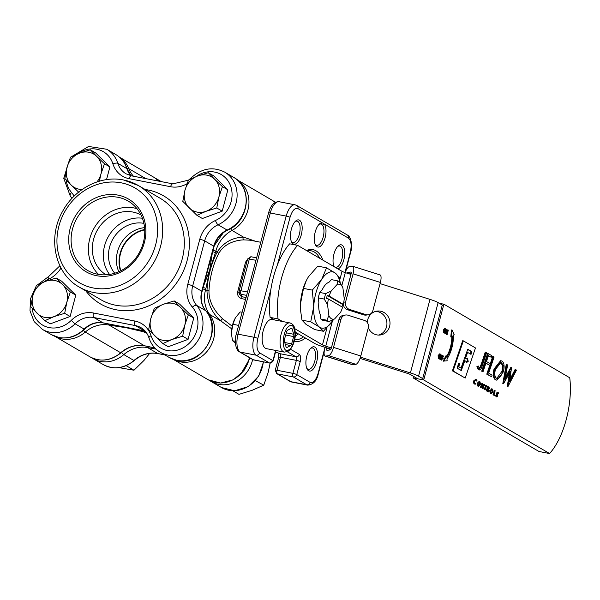 <?xml version="1.0" encoding="UTF-8"?>
<svg xmlns="http://www.w3.org/2000/svg" width="600" height="600" viewBox="0 0 600 600"><rect width="100%" height="100%" fill="white"/><g stroke="black" fill="none" stroke-linecap="round" stroke-linejoin="round"><path stroke-width="0.9" d="M144.705 229.507A30.435 26.985 -59.7 0 0 120.142 253.395A30.435 26.985 -59.7 0 0 120.495 270.915M289.92 322.935L272.01 319.455A14.857 6.57 101 0 0 262.972 331.673A14.857 6.57 101 0 0 265.395 348.263A14.857 6.57 101 0 0 266.347 348.63L284.265 352.103A14.857 6.57 -79 0 1 283.312 351.743A14.857 6.57 -79 0 1 280.403 337.68A14.857 6.57 -79 0 1 287.565 323.377A14.857 6.57 -79 0 1 289.92 322.935C292.38 323.775 293.888 325.335 294.457 327.608C295.515 332.093 295.62 335.91 294.765 339.06C293.49 345.202 291.157 349.343 287.767 351.495L284.265 352.103M368.31 327.743A12.053 11.325 82.6 0 0 380.235 334.987A12.053 11.325 82.6 0 0 389.588 326.483A12.053 11.325 82.6 0 0 377.115 311.085A12.053 11.325 82.6 0 0 367.763 319.59A12.053 11.325 82.6 0 0 367.343 322.597M375.593 311.4A12.053 11.325 -97.4 0 1 386.513 326.888A12.053 11.325 -97.4 0 1 378.683 335.077M294.638 339.697A45.203 19.98 101 0 0 303.45 336.877M305.438 338.032A46.71 20.648 -79 0 1 294.285 341.138M334.043 266.647A12.352 5.46 -79 0 1 338.295 245.873A12.352 5.46 -79 0 1 342.038 245.115A12.352 5.46 -79 0 1 344.362 257.362A12.352 5.46 -79 0 1 337.965 268.942M333.84 266.16A10.853 4.792 101 0 0 334.8 267.067A10.853 4.792 101 0 0 335.498 267.337A10.853 4.792 101 0 0 342.097 258.413A10.853 4.792 101 0 0 340.327 246.3A10.853 4.792 101 0 0 339.63 246.038A10.853 4.792 101 0 0 337.65 246.51M299.468 220.222A12.352 5.46 -79 0 1 301.252 234.938A12.352 5.46 -79 0 1 293.168 243.877A12.352 5.46 -79 0 1 291.63 242.093A12.352 5.46 -79 0 1 290.955 231.015A12.352 5.46 -79 0 1 295.725 220.987A12.352 5.46 -79 0 1 299.468 220.222M291.27 241.267A10.853 4.792 101 0 0 292.23 242.183A10.853 4.792 101 0 0 292.928 242.445A10.853 4.792 101 0 0 299.528 233.528A10.853 4.792 101 0 0 297.75 221.407A10.853 4.792 101 0 0 297.06 221.145A10.853 4.792 101 0 0 295.08 221.618M314.903 347.108A12.352 5.46 -79 0 1 316.688 361.815A12.352 5.46 -79 0 1 308.603 370.763A12.352 5.46 -79 0 1 307.065 368.978A12.352 5.46 -79 0 1 306.39 357.892A12.352 5.46 -79 0 1 311.16 347.865A12.352 5.46 -79 0 1 314.903 347.108M306.705 368.145A10.853 4.792 101 0 0 307.665 369.06A10.853 4.792 101 0 0 308.362 369.322A10.853 4.792 101 0 0 314.962 360.405A10.853 4.792 101 0 0 313.192 348.293A10.853 4.792 101 0 0 312.495 348.022A10.853 4.792 101 0 0 310.515 348.495M340.267 283.103L339.278 277.29L335.168 273L326.55 267.84L321.668 279.413L312.278 290.108L313.755 306.405L310.733 321.825L319.343 326.993L323.46 331.282L332.843 320.587A28.628 12.652 -79 0 1 319.965 327.405A28.628 12.652 -79 0 1 319.343 326.993A28.628 12.652 -79 0 1 313.755 306.405A28.628 12.652 -79 0 1 315.817 293.31A28.628 12.652 -79 0 1 321.668 279.413A28.628 12.652 -79 0 1 335.168 273A28.628 12.652 -79 0 1 340.118 282.862M308.947 251.978A45.203 19.98 101 0 0 307.59 250.913M319.763 258.3A45.203 19.98 101 0 0 314.22 251.962A45.203 19.98 101 0 0 311.317 250.86A45.203 19.98 101 0 0 307.252 250.987M295.185 336.24A45.203 19.98 101 0 0 298.267 333.84M321.57 224.265L320.572 223.965L322.478 225.083L324.308 224.01A12.352 5.46 -79 0 1 323.978 241.072A12.352 5.46 -79 0 1 315.465 244.958A12.352 5.46 -79 0 1 314.79 233.873A12.352 5.46 -79 0 1 319.56 223.845A12.352 5.46 -79 0 1 322.14 222.743L320.572 223.965A10.853 4.792 101 0 0 318.915 224.475M315.105 244.132A10.853 4.792 101 0 0 316.065 245.04A10.853 4.792 101 0 0 316.763 245.31A10.853 4.792 101 0 0 323.062 237.54A10.853 4.792 101 0 0 322.478 225.083M291.18 328.32A2.407 1.065 -79 0 1 291.562 328.252A2.407 1.065 -79 0 1 291.72 328.312A2.407 1.065 -79 0 1 292.132 328.942L293.73 334.275A2.407 1.065 -79 0 1 293.655 336.57L291.63 343.86A2.407 1.065 -79 0 1 290.61 345.532L286.987 347.483A2.407 1.065 -79 0 1 286.605 347.558A2.407 1.065 -79 0 1 286.043 346.868L284.438 341.528A2.407 1.065 -79 0 1 284.513 339.233L286.538 331.95A2.407 1.065 -79 0 1 287.558 330.27L291.18 328.32M295.32 334.087A44.002 19.447 101 0 0 296.722 332.94M329.115 321.54A20.797 9.188 -79 0 1 327.93 321.06A20.797 9.188 -79 0 1 326.843 320.212L328.875 315.57L327.555 304.733L324.27 299.062A20.797 9.188 -79 0 1 325.718 293.625L331.207 291.007L337.163 284.423L337.335 280.778L331.365 279.615L328.905 282.345A18.082 7.995 101 0 0 322.215 289.74L319.748 292.462A20.797 9.188 101 0 0 318.3 297.907L318.847 302.392A18.082 7.995 101 0 0 320.325 314.565L320.873 319.05A20.797 9.188 101 0 0 321.96 319.905A20.797 9.188 101 0 0 323.145 320.377L329.115 321.54L334.605 318.923A17.782 7.86 -79 0 1 331.35 318.69A17.782 7.86 -79 0 1 328.875 315.57M260.752 242.272L250.02 240.195L243.817 239.873C234.322 240.202 223.86 244.305 218.94 253.178A44.002 19.447 101 0 0 209.002 290.55C208.538 302.07 215.257 312.127 222.788 318.93L232.245 326.265M245.55 299.415L241.995 298.725C238.62 297.765 237.18 295.455 237.667 291.803L245.572 262.11L247.522 259.343M109.89 324.218A2.407 1.065 101 0 0 110.392 325.335L134.565 329.01M212.333 252.968L209.737 269.903L203.505 286.14M149.678 353.37L144.03 360.382L133.972 370.23L118.995 367.627M270.15 363.135L268.17 372.33L263.767 385.155L252.24 390.255L238.987 394.357L232.882 390.787M133.972 370.23L126.15 365.655M255.33 380.663L263.767 385.155M255.855 380.528L255.93 379.972M148.41 346.582A2.407 1.065 101 0 0 148.928 347.858L156.09 349.14M240.465 374.61L249.337 359.438M146.115 346.095A2.407 1.065 -79 0 1 145.95 346.087L145.95 346.087A2.407 1.065 -79 0 1 145.8 346.028L144.495 345.78A2.407 1.065 101 0 0 144.653 345.832A2.407 1.065 101 0 0 144.817 345.84M142.845 330.615A2.407 1.065 101 0 0 143.355 331.725L117.578 325.71M203.153 287.468L205.935 288.382L209.737 269.903L215.468 252.555L215.843 251.145L213.06 250.23M212.685 251.647L215.468 252.555M234.803 318.877A15.067 6.66 101 0 0 234.577 319.327A15.067 6.66 101 0 0 231.525 332.288A15.067 6.66 101 0 0 231.585 334.748A15.067 6.66 101 0 0 231.615 335.1M272.197 200.272L275.25 202.395A29.535 26.182 -59.7 0 0 272.197 200.272L237.06 179.73A29.535 26.182 120.3 0 1 248.812 205.095A29.535 26.182 120.3 0 1 232.028 230.423A30.135 26.715 120.3 0 0 215.843 251.145L217.245 251.962C223.507 242.52 232.245 237.562 243.458 237.105L255.51 241.26M231.788 328.913L221.093 321.135C212.123 313.388 207.413 303.218 206.962 290.618A1.507 0.405 -177 0 1 209.002 290.55M347.993 315.21L364.358 320.385A6.03 5.662 -97.4 0 1 368.28 327.877L360.795 356.002L333.517 347.385L340.995 319.26A6.03 5.662 -97.4 0 1 347.993 315.21M340.995 319.26L338.947 319.522L331.462 347.647A2.257 0.712 107.5 0 1 330.12 349.913L327.045 350.317A2.257 0.712 107.5 0 1 326.94 350.31A2.257 0.712 107.5 0 1 326.85 348.255L330.668 349.455M353.085 273.825L380.37 282.442L372.885 310.567A6.03 5.662 -97.4 0 1 365.895 314.61L349.522 309.442A6.03 5.662 -97.4 0 1 345.6 301.95L353.085 273.825A8.288 2.603 -72.5 0 0 352.763 266.288A8.288 2.603 -72.5 0 0 352.38 266.257L349.305 266.663A8.288 2.603 -72.5 0 0 345.135 272.565M368.205 314.82L366.157 315.09A6.03 5.662 -97.4 0 1 363.84 314.88L347.475 309.712L349.522 309.442M347.032 273.173A2.257 0.712 107.5 0 1 347.767 272.43L350.843 272.025A2.257 0.712 107.5 0 1 350.947 272.032A2.257 0.712 107.5 0 1 351.038 274.087L344.032 300.42M241.995 298.725A3.015 1.335 101 0 0 241.335 296.61L241.327 294.345A3.015 2.985 179.8 0 1 239.077 291.472L239.077 291.472A3.015 2.985 179.8 0 1 239.183 290.7A3.015 0.413 14.9 0 1 239.183 290.685A3.015 0.413 14.9 0 1 240.892 290.752A3.015 1.335 101 0 0 241.327 294.345L246.623 295.373M341.985 306.907A19.29 8.527 101 0 0 342.623 304.462L327.255 295.478A19.29 8.527 101 0 0 326.49 298.365L328.418 298.972L342.577 307.252A17.782 7.86 -79 0 1 340.56 312.337L334.605 318.923M234.825 342.548L232.53 340.74L231.6 334.882L231.525 332.288L232.89 324.285L235.365 317.858L240.21 311.895L242.13 312.27M243.817 239.873A1.507 0.945 87.6 0 1 243.045 238.65A1.507 0.945 87.6 0 1 243.458 237.105L232.028 230.423A2.407 0.63 61.8 0 1 230.61 228.593M222.788 318.93A1.507 0.818 132.8 0 0 221.452 319.808A1.507 0.818 132.8 0 0 221.093 321.135L209.67 314.452A30.135 26.715 120.3 0 1 205.56 289.793L206.962 290.618C207.892 276.27 211.32 263.385 217.245 251.962A1.507 0.78 -151.7 0 0 218.94 253.178M239.085 292.605A3.015 0.758 14.1 0 0 237.667 291.803M239.093 293.745L241.335 296.61L246.053 297.525M246.825 261.96A3.015 1.522 15.8 0 1 245.572 262.11M338.947 319.522A6.03 5.662 -97.4 0 1 343.627 315.27L345.675 315.007M325.11 347.355L324.803 348.517A8.288 2.603 -72.5 0 0 325.125 356.055L352.403 364.673A8.288 2.603 -72.5 0 0 352.793 364.702L355.868 364.305A8.288 2.603 -72.5 0 0 360.795 356.002M325.125 356.055A8.288 2.603 -72.5 0 0 325.507 356.085L328.582 355.68A8.288 2.603 -72.5 0 0 333.517 347.385M343.358 304.305A6.03 5.662 82.6 0 0 347.475 309.712M380.37 282.442A8.288 2.603 -72.5 0 0 380.048 274.905L352.763 266.288M337.163 284.423A17.782 7.86 -79 0 1 342.63 287.22A17.782 7.86 -79 0 1 342.892 287.775L344.212 298.612A17.782 7.86 -79 0 1 343.343 304.365L342.623 304.462M343.343 304.365L329.19 296.093A17.782 7.86 -79 0 1 331.207 291.007M327.255 295.478L329.19 296.093M232.89 324.285L238.635 325.403M235.327 341.288L232.53 340.74M327.555 304.733A17.782 7.86 -79 0 1 328.418 298.972M342.63 287.22L339.608 282.105A20.797 9.188 101 0 0 337.335 280.778M325.718 293.625L319.748 292.462M324.27 299.062L318.3 297.907M326.843 320.212L320.873 319.05M333.495 319.53A28.628 12.652 -79 0 1 332.843 320.587L333.502 319.53M279.157 201.735A15.067 6.66 101 0 0 270.27 213.007A3.015 0.413 -165.1 0 0 268.56 212.933C270.697 205.26 274.23 201.525 279.157 201.735L295.08 204.825A15.067 6.66 101 0 0 286.192 216.097A3.015 0.413 -165.1 0 1 290.048 217.312C292.207 210.525 294.832 207.615 297.938 208.59L348.51 238.163C351.225 240.585 351.81 245.37 350.257 252.51A3.015 0.413 14.9 0 1 350.513 252.772L345.487 271.673M270.892 289.32L257.812 338.468C256.26 345.615 256.845 350.4 259.56 352.822A3.015 2.67 120.3 0 1 256.14 355.192L240.218 352.103A3.015 2.67 120.3 0 1 239.46 351.825C236.04 350.572 233.903 341.13 236.325 334.095L268.56 212.933M287.28 351.735L295.928 356.79A3.015 1.335 -79 0 1 296.362 360.382L292.913 373.358A3.015 0.413 14.9 0 1 296.767 374.58L310.132 382.395C313.237 383.37 315.862 380.46 318.022 373.673A3.015 0.413 14.9 0 1 318.278 373.928L324.18 351.743M306.495 250.545A46.71 20.648 -79 0 1 322.935 260.153M289.485 325.913C281.827 329.377 280.98 354.697 288.683 349.897C291.48 349.058 293.595 343.995 295.043 334.695C294.173 326.647 292.32 323.715 289.485 325.913M323.46 331.282L314.692 329.58L306.075 324.42L301.965 320.13L300.577 310.447L300.487 303.832L303.51 288.405L306.345 280.478L308.4 276.832L317.79 266.138L326.55 267.84M303.51 288.405L312.278 290.108M301.965 320.13L310.733 321.825M331.373 347.962L325.725 346.178A6.03 0.825 14.9 0 1 322.47 344.88L294.78 328.695M282.435 321.48L278.062 318.923A54.248 23.977 -79 0 1 297.638 245.362L342.045 271.327A6.03 0.825 -165.1 0 0 345.3 272.625L350.955 274.41M297.638 245.362L289.673 243.817A54.248 23.977 101 0 0 270.105 317.377L278.062 318.923M270.105 317.377L274.478 319.935M306.322 280.522A28.628 12.652 101 0 0 306.233 280.718A28.628 12.652 101 0 0 300.487 303.832A28.628 12.652 101 0 0 300.548 310.02A28.628 12.652 101 0 0 300.562 310.245M360.03 358.395L407.332 373.335A6.03 0.825 14.9 0 1 410.595 374.632L417.705 378.795M443.482 305.752L438.127 302.618A15.067 2.07 -165.1 0 0 429.982 299.377L380.055 283.605M360.457 357.15L410.408 372.938A15.067 2.07 14.9 0 1 418.553 376.178L423.915 379.312M330.855 349.17L322.65 346.582A15.067 2.07 14.9 0 1 314.505 343.343L295.282 332.1M118.012 195.12A42.09 37.312 -59.7 0 0 70.222 228.218A42.09 37.312 -59.7 0 0 96.57 275.7A42.09 37.312 -59.7 0 0 144.36 242.603A42.09 37.312 -59.7 0 0 118.012 195.12M118.163 197.325A40.178 35.617 -59.7 0 0 74.055 224.288A40.178 35.617 -59.7 0 0 89.445 271.447A40.178 35.617 -59.7 0 0 97.695 274.245A40.178 35.617 -59.7 0 0 140.917 249.405A40.178 35.617 -59.7 0 0 129.938 202.185A40.178 35.617 -59.7 0 0 118.163 197.325M136.972 208.665A38.97 34.545 -59.7 0 0 134.032 207.945A38.97 34.545 -59.7 0 0 93.465 229.29A38.97 34.545 -59.7 0 0 98.542 274.395M140.97 214.95A34.672 30.735 -59.7 0 0 132.945 212.055A34.672 30.735 -59.7 0 0 95.407 234.022A34.672 30.735 -59.7 0 0 105.983 274.8M142.387 218.235A34.672 30.735 -59.7 0 0 108.585 236.167A34.672 30.735 -59.7 0 0 109.538 274.425M143.887 223.365A30.233 26.805 -59.7 0 0 113.047 238.778A30.233 26.805 -59.7 0 0 114.743 273.21M144.562 227.655A30.233 26.805 -59.7 0 0 118.815 271.695M174.172 300.923L180.555 307.493A19.29 17.1 120.3 0 1 184.792 325.132A19.29 17.1 120.3 0 1 172.05 339.472A19.29 17.1 120.3 0 1 155.062 336.18A19.29 17.1 120.3 0 1 150.637 328.215A19.29 17.1 120.3 0 1 150.825 318.54L154.343 308.288L163.567 304.2L174.172 300.923L179.595 304.095L193.748 318.053L188.078 339.368L168.255 346.733L162.825 343.56L148.672 329.603L150.825 318.54A19.29 17.1 120.3 0 1 163.567 304.2A19.29 17.1 120.3 0 1 180.555 307.493L188.317 314.873L184.792 325.132L182.648 336.195L172.05 339.472L162.825 343.56M188.078 339.368L182.648 336.195M193.748 318.053L188.317 314.873M208.29 172.695L214.673 179.273A19.29 17.1 120.3 0 1 218.91 196.913A19.29 17.1 120.3 0 1 206.167 211.252A19.29 17.1 120.3 0 1 189.18 207.952A19.29 17.1 120.3 0 1 184.755 199.995A19.29 17.1 120.3 0 1 184.942 190.32L188.468 180.06L197.685 175.972L208.29 172.695L213.712 175.868L227.865 189.825L222.195 211.147L202.373 218.513L196.942 215.34L182.79 201.382L184.942 190.32A19.29 17.1 120.3 0 1 197.685 175.972A19.29 17.1 120.3 0 1 214.673 179.273L222.435 186.653L218.91 196.913L216.765 207.975L206.167 211.252L196.942 215.34M222.195 211.147L216.765 207.975M227.865 189.825L222.435 186.653M56.205 278.032L62.595 284.61A19.29 17.1 120.3 0 1 66.832 302.25A19.29 17.1 120.3 0 1 54.082 316.59A19.29 17.1 120.3 0 1 37.095 313.29A19.29 17.1 120.3 0 1 32.678 305.332A19.29 17.1 120.3 0 1 32.858 295.657L36.383 285.397L45.608 281.31L56.205 278.032L61.635 281.205L75.787 295.163L70.11 316.485L50.287 323.85L44.858 320.678L30.713 306.72L32.858 295.657A19.29 17.1 120.3 0 1 45.608 281.31A19.29 17.1 120.3 0 1 62.595 284.61L70.358 291.99L66.832 302.25L64.68 313.312L54.082 316.59L44.858 320.678M70.11 316.485L64.68 313.312M75.787 295.163L70.358 291.99M78.975 192.45L71.213 185.07A19.29 17.1 120.3 0 1 66.795 177.105A19.29 17.1 120.3 0 1 66.975 167.43L70.5 157.17L79.725 153.09L90.323 149.805L95.752 152.985L109.905 166.935L106.523 179.632M82.14 189.48A19.29 17.1 120.3 0 1 71.213 185.07L64.83 178.493L66.975 167.43A19.29 17.1 120.3 0 1 79.725 153.09A19.29 17.1 120.3 0 1 96.712 156.382L104.475 163.762L100.95 174.023L99.398 181.185M109.905 166.935L104.475 163.762M90.323 149.805L96.712 156.382A19.29 17.1 120.3 0 1 100.95 174.023A19.29 17.1 120.3 0 1 96.938 181.958M423.735 379.965L443.895 304.2L569.745 377.775A55.755 24.638 -79 0 1 549.585 453.54L423.735 379.965L413.123 377.903L413.535 376.35M443.895 304.2L439.312 303.315M422.798 378.24L442.178 305.407M549.585 453.54L538.972 451.478L413.123 377.903M444.015 330.173L445.582 328.403L445.95 331.282L444.368 333.03L444.015 330.173L443.34 330.045L444.75 328.207L445.582 328.403M444.045 332.97L444.54 333.097L443.7 332.903L443.34 330.045M445.207 328.808L444.18 330.27L444.487 332.58L445.785 331.185L445.342 328.808M443.812 332.445L445.11 331.05L444.803 328.725M445.785 331.185L445.11 331.05M445.905 333.795L446.91 329.303L447.232 333.495L448.32 330.127L447.15 334.53L446.82 330.345L445.905 333.795L445.065 333.57L445.305 332.67M445.74 333.697L445.065 333.57M447.112 334.507L446.438 334.373L446.295 332.325M447.15 334.53L446.438 334.373M448.155 330.038L447.48 329.903L447.09 331.388M446.91 329.303L446.115 329.61M441.713 360.097L442.882 355.702L443.775 356.228L443.655 356.678L442.928 356.25L442.567 357.6L443.295 358.028L443.175 358.478L442.447 358.05L441.877 360.195L441.037 359.97L441.645 357.705M441.787 357.15L442.125 355.897M441.877 360.195L441.037 359.97M443.175 358.478L442.388 358.282M443.655 356.678L442.868 356.475M440.49 359.385L441.66 354.99L442.553 355.507L442.433 355.965L441.705 355.538L441.345 356.888L442.072 357.315L441.952 357.765L441.225 357.337L440.655 359.483L439.815 359.25L440.055 358.358M440.873 355.298L441.66 354.99M440.655 359.483L439.815 359.25M441.952 357.765L441.165 357.57M442.433 355.965L441.645 355.763M438.765 355.86L440.34 354.082L440.7 356.962L439.125 358.718L438.765 355.86L438.09 355.725L439.5 353.895L440.34 354.082M438.795 358.65L439.29 358.778L438.45 358.582L438.09 355.725M439.957 354.487L438.93 355.95L439.237 358.26L440.535 356.865L440.092 354.487M438.562 358.132L439.86 356.737L439.553 354.413M440.535 356.865L439.86 356.737M479.43 368.257L480.518 367.718L481.793 364.627L481.118 364.5L485.272 352.125L486.638 352.657L482.49 365.01C481.582 368.498 480.397 370.125 478.935 369.87L478.26 369.743L476.91 366.562L478.425 366.045L479.61 368.332M481.793 364.627L485.947 352.26M480.518 367.718L479.85 367.582L481.118 364.5M478.755 368.13L479.85 367.582M478.26 369.743L479.303 370.013L477.577 366.697L476.91 366.562M477.577 366.697L478.425 366.045M488.303 353.632L487.627 353.505L481.68 371.197L482.355 371.325L488.303 353.632L491.835 355.702L491.303 357.293L488.385 355.845M491.303 357.293L488.452 355.627L486.472 361.522L489.285 363.165L488.752 364.755L485.94 363.112L483.045 371.73L481.68 371.197M483.045 371.73L482.355 371.325M488.752 364.755L485.865 363.33M486.78 374.175L492.72 356.483L493.395 356.618L494.092 357.022L488.678 373.125L492.105 375.127L491.58 376.718L486.78 374.175L487.447 374.303L493.395 356.618M491.58 376.718L487.447 374.303M494.7 369.188L501.27 360.84L502.11 361.163C504.21 362.873 504.638 366.428 503.4 371.827L496.89 380.197L496.043 379.868C493.853 378.248 493.41 374.692 494.7 369.188L494.025 369.06L500.595 360.712L501.27 360.84M496.47 378.218C498.945 379.103 501.037 376.8 502.748 371.31L503.168 365.535L501.668 362.812L500.903 362.513L495.405 369.525C494.355 373.987 494.707 376.89 496.47 378.218L497.153 378.48M496.89 380.197L495.368 379.74C493.178 378.12 492.735 374.558 494.025 369.06M496.793 378.375L502.072 371.183L502.493 365.4L500.588 362.483M496.043 379.868L495.368 379.74M503.168 365.535L502.493 365.4M501.668 362.812L501 362.678M502.748 371.31L502.072 371.183M511.643 367.282L509.475 381.795L515.752 369.683L516.502 370.125L508.072 386.362L510.368 371.423L503.58 383.737L502.808 383.55L506.257 364.395L507.623 364.935L505.05 379.267L511.643 367.282L510.967 367.155L505.41 377.25M503.482 383.678L506.933 364.53M503.58 383.737L502.808 383.55M507.975 386.303L507.3 386.175L509.385 373.2M508.072 386.362L507.3 386.175M515.752 369.683L515.077 369.555L509.805 379.718M476.857 381.157L476.13 379.957L474.345 381.353L474.908 383.67L475.905 383.663L475.95 384.09L474.803 384.06L474.075 383.108L474.082 381.218L476.265 379.575L477.105 380.88L476.183 381.03L475.463 379.822M474.082 381.218L473.408 381.09L475.59 379.44M475.222 379.298L476.265 379.575M474.075 383.108L473.4 382.98L473.408 381.09M474.127 383.933L475.2 384.217L473.4 382.98M474.908 383.67L474.232 383.535M477.743 383.4L479.925 381.712L480.555 384.465L478.388 386.153L477.743 383.4L477.067 383.272L479.25 381.585M478.875 381.442L479.925 381.712M477.713 386.025L478.748 386.295L477.713 386.025L477.067 383.272M479.205 381.99L479.812 382.11L478.005 383.535L478.493 385.763L480.308 384.285L480.33 382.853L479.513 381.99M477.817 385.627L479.632 384.15L479.145 381.975M480.33 382.853L479.655 382.718M480.308 384.285L479.632 384.15M482.933 386.04L483.57 384.24L484.507 384.525L483.007 388.732L482.28 388.567L481.957 385.942M483.007 388.732L482.445 384.577L481.058 387.585L482.558 383.385L483.12 387.54L484.245 384.375M482.558 383.385L481.882 383.25L480.382 387.457L481.058 387.585M481.32 387.743L480.382 387.457M482.955 388.695L482.28 388.567M487.05 386.467L486.442 386.115L485.085 389.94L486.18 385.957L484.882 385.463L485.692 385.222L487.192 386.092L486.368 386.332M485.558 385.597L485.692 385.222M486.18 385.957L484.882 385.463M484.822 389.79L484.147 389.655L485.505 385.83M485.085 389.94L484.147 389.655M486.87 390.982L488.362 386.783L488.993 387.15L489.533 388.635L488.362 389.385L488.513 391.95L487.86 389.092L487.132 391.14L486.195 390.855L487.695 386.647L488.362 386.783M488.49 387.308L487.995 388.71L488.7 389.07L489.27 387.908L488.49 387.308M488.272 388.875L488.662 389.07M488.513 391.95L487.537 391.643L487.455 390.225M487.132 391.14L486.195 390.855M488.025 388.942L488.603 388.357L488.243 387.428M488.213 391.77L487.537 391.643M489.27 388.485L488.603 388.357M489.27 387.908L488.595 387.772M490.35 390.772L492.533 389.092L493.17 391.838L490.995 393.525L490.35 390.772L489.675 390.645L491.865 388.957M491.49 388.815L492.533 389.092M490.32 393.397L491.355 393.668L490.32 393.397L489.675 390.645M491.812 389.362L492.428 389.482L490.612 390.908L491.1 393.135L492.915 391.658L492.938 390.225L492.127 389.362M490.425 393.007L492.24 391.522L491.752 389.347M492.938 390.225L492.263 390.09M492.915 391.658L492.24 391.522M492.99 394.83L494.49 390.623L495.165 390.757L494.062 394.732L495 395.745L492.99 394.83L493.665 394.957L495.165 390.757M495 395.745L493.665 394.957M498.3 393.697L498.075 392.783L497.588 393.217L497.76 396.037L496.695 396.862L496.29 395.415L496.822 396.48L497.49 395.91L497.317 393.09L498.195 392.4L498.562 393.728L497.625 393.562L497.4 392.655M497.317 393.09L496.643 392.955L497.37 392.205L498.195 392.4M497.25 393.847L496.575 393.72L496.643 392.955M497.49 395.91L496.822 395.783L496.575 393.72M496.147 396.345L496.822 395.783M496.335 396.787L496.845 396.923L496.02 396.728L495.615 395.287M497.588 393.217L497.918 392.752M465.195 378.06L475.47 347.947L463.357 340.868L453.075 370.972L465.195 378.06L452.408 370.845L462.683 340.733L463.357 340.868M461.033 368.032L458.707 366.675L459.765 363.697L458.827 363.142L457.058 368.108L461.295 370.582L464.82 360.668L466.522 361.657L466.222 362.767L468.21 361.403L467.467 358.095L467.19 359.138L465.54 358.17L467.603 352.388L471.03 354.39L471.772 351.585L467.76 349.245L461.033 368.032L458.033 366.54L459.09 363.562L458.745 363.36M460.695 370.237L464.153 360.532L464.82 360.668M466.418 362.04L467.535 361.275L467.048 359.108M467.19 359.138L464.873 358.043L466.928 352.252L467.603 352.388M470.415 354.03L471.097 351.457L467.685 349.462M453.075 370.972L452.408 370.845M458.707 366.675L458.033 366.54M459.765 363.697L459.09 363.562M468.21 361.403L467.535 361.275M465.54 358.17L464.873 358.043M471.772 351.585L471.097 351.457M452.467 336.06A18.795 8.31 -79 0 1 446.783 357.218L446.655 355.86L445.98 355.733L443.183 361.14L447.135 360.78L446.955 358.942A20.768 9.18 101 0 0 453.39 335.175L454.14 334.462L452.153 330.082L451.478 329.955L450.772 336.907L451.447 337.035L452.467 336.06M451.808 336.69A18.795 8.31 -79 0 1 446.685 356.212M446.655 355.86L443.85 361.275M452.153 330.082L451.447 337.035M91.567 357.69L93.097 358.665A29.535 26.182 -59.7 0 0 123.817 354.593A2.407 0.398 -131 0 1 121.59 352.312M158.865 181.148A29.535 26.182 -59.7 0 0 153.975 177.337L158.895 181.155M119.618 157.29A29.535 26.182 120.3 0 1 128.767 168.645A2.407 0.915 158.2 0 0 127.073 168.66M134.22 360.577C124.125 368.632 113.782 369.968 103.215 364.575A29.535 26.182 -59.7 0 0 133.935 360.502A2.407 0.398 49 0 0 134.22 360.577C141.562 354.465 149.453 352.132 157.898 353.58A2.407 1.065 101 0 0 158.062 353.58M120.84 270.743A30.135 26.715 120.3 0 1 144.72 229.89M263.505 361.882L258.788 376.02L248.303 386.558L234.683 390.78L221.438 387.51A29.535 26.182 -59.7 0 0 262.35 367.065A29.535 26.182 -59.7 0 0 263.288 361.837M221.438 387.51L211.32 381.6A29.535 26.182 -59.7 0 0 252.233 361.147A29.535 26.182 -59.7 0 0 252.623 359.52M164.82 354.892L157.74 353.52A2.407 1.065 101 0 0 157.898 353.58L164.895 354.938M147.105 346.312A2.407 1.065 101 0 0 147.63 347.61L157.74 353.52A30.135 26.715 -59.7 0 0 133.935 360.502L123.817 354.593A30.135 26.715 120.3 0 1 147.63 347.61L148.928 347.858M275.325 202.103L275.558 202.237A29.535 26.182 -59.7 0 0 275.325 202.103L273.728 201.248M160.32 181.433A29.535 26.182 -59.7 0 0 157.102 179.167L161.31 181.62M83.46 330.3A2.407 0.398 49 0 0 85.282 332.062A30.135 26.715 120.3 0 1 109.095 325.08L144.495 345.78A30.135 26.715 -59.7 0 0 120.683 352.763A2.407 0.398 49 0 0 120.975 352.83C110.873 360.892 100.538 362.228 89.97 356.835A29.535 26.182 -59.7 0 0 120.683 352.763L85.282 332.062A29.535 26.182 120.3 0 1 55.012 336.39M133.44 176.22A30.135 26.715 120.3 0 1 128.767 168.645L145.822 178.62M110.392 325.335L109.095 325.08A2.407 1.065 -79 0 1 108.593 323.97M154.852 347.925L145.8 346.028M144.15 330.87A2.407 1.065 101 0 0 144.653 331.98A30.135 26.715 120.3 0 1 146.153 332.317M143.355 331.725L146.775 333.218M223.365 232.673L214.327 245.55M205.935 288.382L205.56 289.793L202.778 288.885M173.49 359.468A29.535 26.182 120.3 0 0 207.51 350.835A29.535 26.182 120.3 0 0 209.67 314.452A2.407 1.042 143.6 0 0 208.515 314.498M249.72 357.817L243.952 370.627L233.46 379.733L220.56 383.055L208.192 379.77A29.535 26.182 -59.7 0 0 249.495 357.69M365.895 314.61L363.84 314.88M251.303 256.845A3.015 1.335 101 0 0 251.108 256.77A3.015 1.335 101 0 0 249.33 259.02A3.015 0.413 -165.1 0 0 247.627 258.952A3.015 0.413 -165.1 0 0 247.62 258.968L239.19 290.67M247.515 292.043L240.892 290.752L249.33 259.02L255.952 260.31M352.793 364.702L325.507 356.085M328.582 355.68L355.868 364.305M343.77 302.19L345.6 301.95M347.767 272.43L351.165 273.502M278.835 353.048L278.73 357.218A3.015 0.413 14.9 0 1 280.44 357.293A3.015 1.335 101 0 0 280.005 353.7L275.572 351.915M275.565 351.938L279.248 353.415A3.015 2.67 -59.7 0 0 280.005 353.7L295.928 356.79A3.015 2.67 120.3 0 0 299.347 354.42C300.705 355.635 300.998 358.028 300.225 361.597A3.015 0.413 -165.1 0 0 296.362 360.382L280.44 357.293L276.983 370.267A3.015 1.335 101 0 0 277.425 373.86A3.015 2.67 120.3 0 1 276.668 373.575L275.28 370.2A3.015 0.413 14.9 0 1 276.983 370.267L292.913 373.358A3.015 1.335 101 0 0 293.347 376.95L277.425 373.86L290.79 381.675A3.015 2.67 120.3 0 1 290.032 381.39L276.668 373.575M257.812 338.468A3.015 0.413 -165.1 0 0 253.958 337.252L286.192 216.097L270.27 213.007L238.035 334.163A15.067 6.66 101 0 0 240.218 352.103L253.583 359.918L269.505 363.007A3.015 1.335 101 0 0 269.7 363.082L252.825 359.64A3.015 2.67 -59.7 0 0 253.583 359.918A3.015 1.335 101 0 0 253.778 359.993A3.015 1.335 101 0 0 253.98 360M278.767 353.138A3.015 2.67 -59.7 0 0 279.525 353.423M259.56 352.822L272.925 360.638A3.015 2.67 -59.7 0 1 269.505 363.007L256.14 355.192A15.067 6.66 101 0 1 253.958 337.252L238.035 334.163A3.015 0.413 -165.1 0 0 236.325 334.095M300.225 361.597L296.767 374.58A3.015 2.67 120.3 0 1 293.347 376.95L306.712 384.765L290.79 381.675A15.067 6.66 101 0 0 291.757 382.043L307.68 385.132C313.343 384.518 316.875 380.782 318.278 373.928M286.987 347.483L286.275 347.347M290.587 328.642L292.132 328.942M285.33 344.513L290.61 345.532M291.63 343.86L284.737 342.517M285.683 335.025L293.655 336.57M293.73 334.275L286.29 332.835M275.64 350.43L272.925 360.638A3.015 0.413 14.9 0 1 273.18 360.9L275.955 350.49M310.132 382.395A3.015 2.67 120.3 0 1 306.712 384.765A15.067 6.66 101 0 0 307.68 385.132M297.938 208.59A3.015 2.67 -59.7 0 0 296.805 205.478L295.08 204.825M296.805 205.478L347.377 235.042A3.015 2.67 120.3 0 1 348.51 238.163M290.048 217.312L277.327 265.118M290.43 349.207L299.347 354.42M318.022 373.673L325.028 347.332M344.94 272.505L350.257 252.51M342.045 271.327L339.772 279.87M327 327.855L322.47 344.88M325.725 346.178L332.332 321.368M341.82 285.69L345.3 272.625M429.982 299.377L410.408 372.938M438.127 302.618L418.553 376.178M123.78 180.067A58.748 52.08 120.3 0 1 138.472 185.587A58.748 52.08 120.3 0 1 157.718 254.67A58.748 52.08 120.3 0 1 93.855 292.538A58.748 52.08 120.3 0 1 79.17 287.025L100.823 299.685A58.748 52.08 -59.7 0 0 115.507 305.197A58.748 52.08 -59.7 0 0 179.377 267.33A58.748 52.08 -59.7 0 0 160.125 198.248L138.472 185.587L123.532 179.977C100.942 175.208 75.015 188.52 62.918 210.795C47.213 237.315 54.727 273.593 79.17 287.025M93.3 287.985A54.922 48.682 -59.7 0 0 155.655 244.792A54.922 48.682 -59.7 0 0 121.275 182.835A54.922 48.682 -59.7 0 0 58.92 226.028A54.922 48.682 -59.7 0 0 93.3 287.985M145.163 189.502A62.58 55.47 120.3 0 1 147.938 189.96A62.58 55.47 120.3 0 1 187.11 260.55A62.58 55.47 120.3 0 1 116.062 309.757A62.58 55.47 120.3 0 1 85.86 290.933M214.058 246.487C216.292 238.897 220.815 233.452 227.625 230.153A3.825 1.103 65.6 0 1 227.13 230.062A30.045 26.633 -59.7 0 0 245.917 204.24A30.045 26.633 -59.7 0 0 233.79 177.442L224.737 172.148A30.045 26.633 120.3 0 1 236.865 198.952A30.045 26.633 120.3 0 1 218.077 224.775L227.13 230.062A22.425 19.883 120.3 0 0 213.728 246.157L204.675 240.862L192.69 285.923L201.743 291.218L213.728 246.157A3.825 0.525 14.9 0 1 214.058 246.487L202.065 291.548C200.288 299.145 201.555 305.572 205.882 310.837C223.845 329.4 202.147 366.795 177.105 360.45L169.343 357.54A30.045 26.633 -59.7 0 0 176.858 360.36A30.045 26.633 -59.7 0 0 207.555 344.947A30.045 26.633 -59.7 0 0 205.68 310.673L196.627 305.377A30.045 26.633 120.3 0 1 198.502 339.653A30.045 26.633 120.3 0 1 167.805 355.065A30.045 26.633 120.3 0 1 160.29 352.245C154.8 348.945 151.02 344.145 148.95 337.837A3.825 1.388 162.3 0 1 151.065 335.782A26.22 23.242 -59.7 0 0 167.25 350.513A26.22 23.242 -59.7 0 0 194.04 337.058A26.22 23.242 -59.7 0 0 192.405 307.147A26.258 23.273 120.3 0 1 187.785 284.377L199.778 239.31A26.258 23.273 120.3 0 1 215.468 220.478A26.22 23.242 -59.7 0 0 229.965 184.373A26.22 23.242 -59.7 0 0 195.892 176.67M145.132 331.065L103.26 322.935C96.54 321.803 90.315 323.895 84.6 329.22C77.1 336.308 68.617 339.09 59.137 337.567L51.383 334.65A30.045 26.633 -59.7 0 0 58.89 337.47A30.045 26.633 -59.7 0 0 84.157 329.093L75.105 323.805A30.045 26.633 120.3 0 1 49.838 332.183A30.045 26.633 120.3 0 1 42.33 329.355L34.155 321.6L30 310.8L30.487 298.808L35.498 287.61M60.998 267.998A26.258 23.273 120.3 0 1 48.54 279.24A26.22 23.242 -59.7 0 0 43.807 282.007M32.1 308.197A26.22 23.242 -59.7 0 0 49.282 327.623A26.22 23.242 -59.7 0 0 71.332 320.31A26.258 23.273 120.3 0 1 93.405 312.99L134.865 321.03A26.258 23.273 120.3 0 1 151.065 335.782M48.54 279.24A3.825 1.103 -114.4 0 1 48.488 276.645L37.748 284.707M112.935 163.935A3.825 1.388 162.3 0 1 117.802 163.312L126.855 168.608A30.045 26.633 -59.7 0 0 115.823 154.553L106.77 149.257A30.045 26.633 120.3 0 1 117.802 163.312A22.425 19.883 -59.7 0 0 126.038 173.805L131.4 175.822A3.825 1.695 101 0 0 129.142 178.688A26.258 23.273 120.3 0 1 112.935 163.935A26.22 23.242 -59.7 0 0 77.925 153.78M93.405 312.99A3.825 1.695 101 0 0 93.96 317.55L103.012 322.837L144.472 330.885L135.42 325.59L93.96 317.55A22.425 19.883 -59.7 0 0 75.105 323.805A3.825 0.51 45.3 0 1 71.332 320.31M187.028 183.727A26.258 23.273 120.3 0 1 170.595 186.727L129.142 178.688M66.218 179.977A26.22 23.242 -59.7 0 0 71.602 192.57A26.258 23.273 120.3 0 1 74.115 196.147M215.468 220.478A3.825 1.103 -114.4 0 0 218.077 224.775A22.425 19.883 -59.7 0 0 204.675 240.862A3.825 0.525 -165.1 0 0 199.778 239.31M148.95 337.837C147.45 333.33 144.81 329.947 141.023 327.697A22.425 19.883 -59.7 0 0 135.42 325.59A3.825 1.695 101 0 1 134.865 321.03M144.712 330.975A3.825 1.695 -79 0 1 144.472 330.885A22.425 19.883 120.3 0 1 145.087 331.013M84.6 329.22A3.825 0.51 -134.7 0 1 84.157 329.093A22.425 19.883 120.3 0 1 103.012 322.837A3.825 1.695 -79 0 0 103.26 322.935M187.785 284.377A3.825 0.525 -165.1 0 1 192.69 285.923A22.425 19.883 -59.7 0 0 196.627 305.377A3.825 1.695 -40.8 0 0 192.405 307.147M205.882 310.837A3.825 1.695 139.2 0 0 205.68 310.673A22.425 19.883 120.3 0 1 201.743 291.218A3.825 0.525 -165.1 0 1 202.065 291.548M130.92 175.725A22.425 19.883 120.3 0 1 126.855 168.608A3.825 1.388 -17.7 0 1 127.17 168.96L130.988 175.733M70.433 196.125A3.825 1.695 -40.8 0 1 70.238 195.96A3.825 1.695 -40.8 0 1 71.602 192.57M131.648 175.913A3.825 1.695 101 0 0 131.4 175.822L172.86 183.863A3.825 1.695 101 0 0 170.595 186.727M173.1 183.96A3.825 1.695 101 0 0 172.86 183.863L188.415 180.172M188.835 179.865L191.512 177.578A3.825 0.51 45.3 0 0 191.873 178.395M488.918 387.555L488.438 387.465M497.408 394.597L496.732 394.47M103.215 364.575L93.097 358.665M155.505 178.312L157.102 179.167M209.79 380.625L211.32 381.6M119.483 157.17L153.975 177.337M154.882 347.955L144.653 345.832C136.208 344.392 128.317 346.725 120.975 352.83M54.983 336.382L89.97 356.835M173.422 359.445L208.192 379.77M256.612 257.835L251.108 256.77L247.627 258.952L239.183 290.685L239.093 293.782M252.825 359.64L239.46 351.825M278.73 357.218L275.28 370.2M290.032 381.39L291.757 382.043M269.7 363.082L273.18 360.9M347.377 235.042C350.798 236.295 352.935 245.737 350.513 252.772M300.548 310.02L300.577 310.447M51.383 334.65L42.33 329.355M169.343 357.54L160.29 352.245M227.625 230.153C248.97 221.7 253.298 187.597 233.79 177.442M127.17 168.96C125.093 162.653 121.312 157.852 115.823 154.553M69.615 159.382L63.75 178.312L70.238 195.96L71.97 198.353M71.865 156.488L88.575 146.46L106.77 149.257M59.887 265.8L48.488 276.645M191.512 177.578C202.013 168.165 213.09 166.35 224.737 172.148"/></g></svg>
